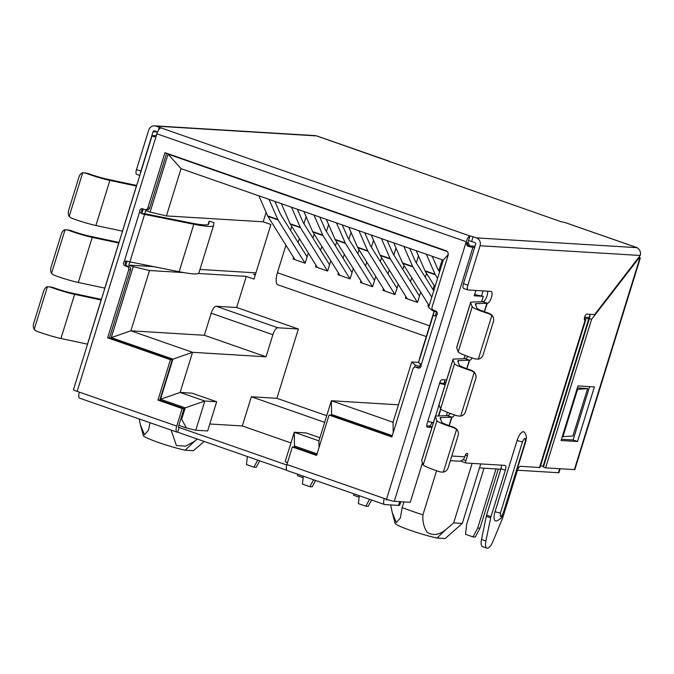 <?xml version="1.0" encoding="UTF-8"?>
<svg xmlns="http://www.w3.org/2000/svg" width="674" height="674" viewBox="0 0 674 674"><rect width="100%" height="100%" fill="white"/><g stroke="black" fill="none" stroke-linecap="round" stroke-linejoin="round"><path stroke-width="1.01" d="M204.205 441.462L193.337 450.704L185.173 450.207A26.202 2.435 -162.8 0 1 158.735 442.574A26.202 2.435 -162.8 0 1 143.309 435.606L140.403 424.755L144.455 434.705L148.524 430.138L150.032 422.733M139.164 418.942L140.403 424.755M469.348 245.858A7.49 6.967 -86.5 0 0 467.933 242.202M439.734 382.79L445.371 383.961M479.484 467.916L500.79 469.214M517.472 470.233L558.417 472.727L559.664 468.716M481.59 295.743L483.089 290.898M421.991 464.42L423.103 464.487M317.066 453.872L294.487 445.994L294.15 447.064L292.348 446.955L316.586 455.413L329.081 415.058L391.872 436.963L412.96 368.838A2.494 2.325 93.5 0 1 415.9 367.237L418.099 368.004A2.494 2.325 -86.5 0 0 421.115 365.139L419.75 363.269A4.988 0.463 -162.8 0 1 418.546 362.561L420.323 355.838A74.865 6.959 -162.8 0 1 420.332 355.813A74.865 6.959 -162.8 0 1 420.34 355.788M143.25 209.016L142.163 212.521M127.066 261.301L125.87 265.177M180.817 418.967L181.677 419.27L185.198 407.871L160.522 399.269L172.94 359.149L111.252 337.632L133.216 266.66L128.81 265.126L129.821 261.866M144.514 214.391L145.71 210.532L150.117 212.066L168.045 154.152L447.207 251.528M432.447 309.459L432.144 310.444L436.55 311.978L435.345 315.853M420.5 363.825L419.649 366.572L415.243 365.038L414.569 367.204M392.276 435.657L331.583 414.485L331.322 415.319M438.395 415.951L440.585 408.848L439.027 404.712A27.449 2.553 -162.8 0 1 439.01 404.51L452.97 359.411A27.449 2.553 -162.8 0 1 454.04 359.057L464.731 358.661A9.984 0.927 -162.8 0 1 465.068 358.669L469.652 360.219A6.243 2.216 109.2 0 0 472.213 357.961M445.143 384.686L439.549 383.38M439.052 404.796L435.53 416.187M433.39 422.665L427.788 421.351M560.17 468.75L558.965 472.634A7.49 0.699 -162.8 0 1 558.417 472.727M255.454 274.419L253.458 274.293L255.294 274.933M308.321 252.944L305.145 263.205L293.03 258.984L293.519 257.392M298.127 242.514L299.349 238.562M303.957 223.692L306.114 216.716M294.487 445.994L294.268 432.245L285.228 461.437L287.402 462.945M319.046 447.452L318.945 440.855L294.268 432.245L306.131 432.969L319.897 437.763M331.583 414.485L331.364 400.735L318.945 440.855M393.22 432.615L393.052 422.253L331.364 400.735L398.452 404.821M415.243 365.038L411.713 361.963L393.052 422.253M448.244 254.561L443.239 260.139L428.613 307.369L432.144 310.444M168.045 154.152L181.045 168.677L443.239 260.139M150.117 212.066L166.419 215.916L181.045 168.677M255.935 272.86L199.959 269.457M153.731 266.643L128.81 265.126M111.252 337.632L130.857 330.799L149.527 270.51L133.216 266.66M160.522 399.269L180.135 392.437L192.553 352.317L130.857 330.799L204.348 335.273L266.045 356.79L192.553 352.317L172.94 359.149M185.198 407.871L204.812 401.038L180.135 392.437L192.006 393.153L216.683 401.763L204.812 401.038L195.772 430.239L186.454 428.041L181.677 419.27M178.829 425.378L186.454 428.041M411.713 361.963L418.596 362.385M166.419 215.916L263.197 221.805L270.906 224.493L254.005 279.087L246.296 276.399L198.358 273.484M314.151 234.114L312.93 238.065M291.758 226.405L290.536 230.356M285.936 245.235L277.418 272.734L429.616 325.82M428.925 306.384L427.872 306.021L428.361 304.421M432.969 289.55L434.191 285.599M438.799 270.729L442.186 259.768M426.524 273.315L425.294 277.267M420.694 292.137L417.518 302.407L405.394 298.178L405.891 296.585M410.491 281.715L411.721 277.755M416.321 262.885L418.478 255.918M404.046 265.472L402.825 269.423M398.216 284.302L395.04 294.563L382.925 290.342L383.413 288.75M388.022 273.871L389.243 269.92M393.852 255.05L396.009 248.074M381.577 257.637L380.347 261.588M375.747 276.458L372.57 286.728L360.447 282.499L360.944 280.906M365.544 266.036L366.774 262.085M371.374 247.206L373.531 240.239M359.099 249.793L357.877 253.744M353.269 268.623L350.092 278.884L337.977 274.663L338.466 273.071M343.074 258.193L344.296 254.241M348.905 239.371L351.061 232.395M336.629 241.958L335.399 245.909M330.799 260.779L327.623 271.049L315.499 266.82L315.996 265.227M320.597 250.357L321.827 246.406M326.427 231.527L328.583 224.56M183.775 272.591L149.527 270.51M266.12 212.361L263.197 221.805M266.045 356.79L272.877 334.717L211.189 313.199A7.49 2.654 -70.8 0 1 216.127 306.24L236.667 307.496L298.363 329.013L276.904 398.326L326.73 415.698M246.296 276.399L236.667 307.496M211.189 313.199L204.348 335.273M216.683 401.763L207.643 430.956L195.772 430.239M290.957 442.936L242.311 425.96L209.799 423.988M426.288 336.562L277.873 284.799A12.477 4.423 -70.8 0 1 277.418 272.734M298.363 329.013L277.823 327.766L216.127 306.24M276.904 398.326L251.343 396.767L242.311 425.96M272.877 334.717A7.49 2.654 -70.8 0 1 277.823 327.766M251.343 396.767L324.674 422.345M480.722 463.914L462.305 523.42L445.177 538.551L437.013 538.054A26.202 2.435 -162.8 0 1 410.576 530.413A26.202 2.435 -162.8 0 1 395.149 523.445L392.243 512.594L396.295 522.552L400.364 517.986L402.176 507.564A38.679 3.597 17.2 0 0 422.943 514.81C422.371 521.069 423.744 526.891 427.063 532.258C433.053 536.015 439.456 535.004 446.281 529.208L437.013 538.054M472.095 463.383L453.669 522.889L462.305 523.42M453.669 522.889L446.281 529.208M436.584 470.722L422.943 514.81M390.65 504.927L392.243 512.594M402.176 507.564L403.928 501.911M171.103 430.079L176.411 445.531L185.552 446.18L194.449 441.36L185.173 450.207M197.229 439.027L194.449 441.36M435.109 274.301A12.477 4.423 109.2 0 0 435.345 274.748L425.21 271.209A12.477 4.423 -70.8 0 1 424.974 270.763L435.109 274.301L426.33 254.241M435.345 274.748L437.594 278.354M439.574 271.976L437.889 269.28A6.243 2.216 -70.8 0 1 437.78 269.061L432.186 256.28M425.21 271.209L434.974 286.846M416.203 250.703L424.974 270.763M496.005 468.927L477.706 528.028L473.005 536.908L465.515 534.297L466.686 524.187L484.025 468.194M477.706 528.028L479.989 528.172L498.288 469.062M473.005 536.908L475.288 537.052L479.989 528.172M381.383 238.562L390.162 258.622A12.477 4.423 109.2 0 0 390.398 259.069L417.433 302.373M419.472 296.088L392.942 253.601A6.243 2.216 109.2 0 1 392.832 253.382L387.238 240.601M371.248 235.024L380.026 255.084A12.477 4.423 109.2 0 0 380.262 255.53L407.298 298.843M336.436 222.883L345.214 242.943A12.477 4.423 109.2 0 0 345.45 243.39L372.486 286.703M374.525 280.409L347.995 237.922A6.243 2.216 109.2 0 1 347.885 237.703L342.291 224.922M326.3 219.345L335.079 239.405A12.477 4.423 109.2 0 0 335.315 239.851L362.351 283.164M359.124 497.185L353.589 495.255L353.757 493.789M300.267 227.264A12.477 4.423 109.2 0 0 300.503 227.711L290.368 224.172A12.477 4.423 -70.8 0 1 290.132 223.734L300.267 227.264L291.488 207.204M327.539 271.024L300.503 227.711M329.578 264.73L303.047 222.243A6.243 2.216 -70.8 0 1 302.938 222.024L297.344 209.243M290.368 224.172L317.403 267.485M281.353 203.666L290.132 223.734M303.165 477.664L297.622 475.734L297.79 474.269M412.64 266.457A12.477 4.423 109.2 0 0 412.867 266.904L402.732 263.374A12.477 4.423 -70.8 0 1 402.504 262.927L412.64 266.457L403.861 246.398M412.867 266.904L431.773 297.183M433.744 290.797L415.42 261.445A6.243 2.216 -70.8 0 1 415.302 261.217L409.716 248.445M402.732 263.374L429.144 305.676M393.726 242.867L402.504 262.927M315.558 480.469L312.188 486.839L309.905 486.695L302.415 484.084L303.334 476.198M313.57 479.77L309.905 486.695M313.966 215.048L322.745 235.108A12.477 4.423 109.2 0 0 322.972 235.546L312.837 232.016L339.881 275.321M350.017 278.859L322.972 235.546M352.047 272.574L325.525 230.087A6.243 2.216 109.2 0 1 325.407 229.859L319.821 217.087M303.831 211.51L312.61 231.57A12.477 4.423 109.2 0 0 312.837 232.016M371.526 499.99L368.156 506.359L365.872 506.216L358.383 503.604L359.293 495.719M369.537 499.291L365.872 506.216M358.913 230.719L367.692 250.787A12.477 4.423 109.2 0 0 367.92 251.225L357.784 247.695L384.829 291M394.964 294.538L367.92 251.225M396.994 288.253L370.473 245.766A6.243 2.216 109.2 0 1 370.355 245.538L364.769 232.766M348.778 227.189L357.557 247.248A12.477 4.423 109.2 0 0 357.784 247.695M259.667 460.805L256.221 467.318L253.938 467.175L246.448 464.563L247.383 456.525M257.679 460.115L253.938 467.175M269.019 199.369L277.798 219.429A12.477 4.423 109.2 0 0 278.025 219.876L267.89 216.337A12.477 4.423 -70.8 0 1 267.662 215.891L258.883 195.831M305.069 263.18L278.025 219.876M307.1 256.895L280.578 214.408A6.243 2.216 -70.8 0 1 280.46 214.18L274.874 201.408M294.934 259.65L267.89 216.337M434.275 311.186L433.247 315.095A4.988 0.463 17.2 0 0 434.444 315.794L434.941 315.904M435.471 315.862L434.444 315.794L436.567 315.238A2.494 2.325 -86.5 0 0 435.733 311.034L433.534 310.267A2.494 2.325 93.5 0 1 432.059 307.125L448.084 255.379A3.741 3.48 -86.5 0 0 445.876 250.669L164.953 152.678L147.833 207.988A2.494 2.325 93.5 0 1 144.893 209.589L142.694 208.822A2.494 2.325 -86.5 0 0 139.678 211.687L141.405 213.582A4.988 0.463 17.2 0 0 144.581 214.399L193.826 224.248A74.865 6.959 17.2 0 0 213.565 225.478A74.865 6.959 17.2 0 0 213.574 225.445L213.911 222.622L209.142 221.156L208.072 224.602M478.329 359.132A6.243 6.192 159.3 0 0 483.098 354.853L493.385 321.624A6.243 6.192 159.3 0 0 491.86 315.44L478.329 359.132L475.296 358.964A19.967 1.854 -162.8 0 1 469.98 357.195A19.967 1.854 -162.8 0 1 458.219 351.879L456.66 347.742A27.449 2.553 -162.8 0 1 456.643 347.54L470.604 302.441A27.449 2.553 -162.8 0 1 471.674 302.087L482.373 301.691A9.984 0.927 -162.8 0 1 482.702 301.699L487.285 303.249A6.243 2.216 109.2 0 0 491.312 297.748A6.243 2.216 109.2 0 0 491.178 291.421A6.243 2.216 109.2 0 0 490.958 291.379L468.228 289.997A4.988 1.769 -70.8 0 1 468.051 289.963A4.988 1.769 -70.8 0 1 467.874 285.136L480.073 245.74A6.243 5.805 -86.5 0 0 476.4 237.88L636.989 247.653L564.938 222.521L560.911 221.645L316.62 135.912A6.243 2.216 -70.8 0 1 316.839 135.954L388.89 161.086A6.243 2.216 109.2 0 0 388.671 161.044M491.86 315.44L489.257 313.865A19.967 1.854 -162.8 0 1 483.94 312.096A19.967 1.854 -162.8 0 1 472.188 306.78L470.621 302.643A27.449 2.553 -162.8 0 1 470.604 302.441M475.785 305.137L476.248 303.629A22.461 2.089 17.2 0 0 475.372 303.923A22.461 2.089 17.2 0 0 475.381 304.084L476.948 308.22A14.971 1.39 17.2 0 0 485.769 312.205A14.971 1.39 17.2 0 0 489.046 313.309L491.649 314.893A6.243 6.192 159.3 0 1 493.056 317.066L493.258 317.614M460.696 416.102A6.243 6.192 159.3 0 0 465.464 411.822L475.751 378.586A6.243 6.192 159.3 0 0 474.226 372.41L460.696 416.102L457.663 415.934A19.967 1.854 -162.8 0 1 452.347 414.165A19.967 1.854 -162.8 0 1 440.585 408.848L454.546 363.749L452.987 359.613A27.449 2.553 -162.8 0 1 452.97 359.411M474.226 372.41L471.623 370.835A19.967 1.854 -162.8 0 1 466.307 369.066A19.967 1.854 -162.8 0 1 454.546 363.749M458.151 362.107L458.615 360.598A22.461 2.089 17.2 0 0 457.739 360.885A22.461 2.089 17.2 0 0 457.747 361.053L459.314 365.19A14.971 1.39 17.2 0 0 468.135 369.175A14.971 1.39 17.2 0 0 471.412 370.279L474.016 371.863A6.243 6.192 159.3 0 1 475.423 374.036L475.625 374.584M435.337 416.38L421.671 460.527A27.449 2.553 17.2 0 0 421.68 460.73L423.247 464.866A19.967 1.854 17.2 0 0 435.008 470.182A19.967 1.854 17.2 0 0 440.316 471.952L443.357 472.12A6.243 6.192 159.3 0 0 448.117 467.84L458.118 435.556A6.243 6.192 159.3 0 0 456.593 429.372L453.981 427.796A19.967 1.854 -162.8 0 1 448.673 426.035A19.967 1.854 -162.8 0 1 436.912 420.719L435.353 416.574A27.449 2.553 -162.8 0 1 435.337 416.38A27.449 2.553 -162.8 0 1 436.407 416.026L447.098 415.631A9.984 0.927 -162.8 0 1 447.435 415.639L452.018 417.181A6.243 2.216 109.2 0 0 454.579 414.923M440.51 419.068L440.981 417.568A22.461 2.089 17.2 0 0 440.105 417.855A22.461 2.089 17.2 0 0 440.114 418.015L441.681 422.16A14.971 1.39 17.2 0 0 450.502 426.145A14.971 1.39 17.2 0 0 453.771 427.24L456.382 428.824A6.243 6.192 159.3 0 1 457.789 431.006L457.991 431.554M636.526 247.628A6.243 5.805 93.5 0 1 640.199 255.48L594.611 314.615L586.7 314.135A3.117 1.104 109.2 0 0 584.636 317.033A3.117 1.104 109.2 0 0 584.754 320.049A3.117 1.104 109.2 0 0 584.864 320.074L585.142 320.091A7.49 0.699 17.2 0 0 585.681 319.998A7.49 0.699 17.2 0 0 585.588 319.821L584.324 318.667M500.437 512.981C499.931 517.624 500.841 517.683 503.175 513.15L525.223 441.942C525.728 437.291 524.819 437.241 522.485 441.773L500.437 512.981A6.243 0.581 -162.8 0 1 495.045 511.701L517.084 440.493A9.461 3.353 -70.8 0 1 524.145 432.076C526.723 434.89 526.411 438.53 526.31 438.606L525.669 441.858A6.243 0.581 -162.8 0 1 525.223 441.942M503.175 513.15A6.243 0.581 -162.8 0 0 503.63 513.074L501.86 516.916C502.197 517.868 495.946 521.878 495.954 520.901A9.461 3.353 -70.8 0 1 495.045 511.701M451.782 456.012L464.774 456.804L465.111 455.708A2.494 0.885 109.2 0 1 466.762 453.391L467.217 453.417A2.494 0.885 109.2 0 1 467.309 453.434A2.494 0.885 109.2 0 1 467.394 455.843L465.928 460.595A2.494 0.885 -70.8 0 0 466.02 463.004A2.494 0.885 -70.8 0 0 466.105 463.021L504.995 465.389A4.988 1.769 109.2 0 1 505.171 465.422A4.988 1.769 109.2 0 1 505.357 470.25L491.001 516.629A4.988 1.769 -70.8 0 0 490.68 517.851L486.274 516.309A4.988 1.769 -70.8 0 1 486.594 515.088L491.001 516.629M585.681 319.998L540.051 467.402A7.49 0.699 -162.8 0 1 539.512 467.486L520.513 466.332A4.988 1.769 109.2 0 0 517.219 470.974L502.863 517.346A4.988 1.769 -70.8 0 1 502.425 518.567L492.972 541.382A9.984 3.539 -70.8 0 1 486.914 548.156A9.984 3.539 -70.8 0 1 485.92 540.952L490.68 517.851M484.471 311.75L487.285 303.249M466.838 368.72L469.652 360.219M449.204 425.682L452.018 417.181M136.847 174.406A4.988 1.769 -70.8 0 1 136.679 174.372A4.988 1.769 -70.8 0 1 136.493 169.553L148.693 130.149A6.243 5.805 -86.5 0 1 154.582 125.844L314.707 135.584A6.243 5.805 93.5 0 1 316.165 135.878L156.039 126.139L469.955 235.984A6.243 2.216 109.2 0 0 466.223 241.722L465.852 242.91L467.512 246.061A6.243 0.581 17.2 0 0 472.912 247.341L394.29 501.321L410.272 502.299L422.48 462.836M562.251 436.685L572.942 436.019L587.635 388.544L577.567 389.42L562.866 436.895M576.944 389.21L577.567 389.42M470.528 235.993L473.097 236.726L471.623 241.477L469.053 240.736L468.363 241.124A1.247 0.447 109.2 0 0 468.051 241.831L467.68 243.019L465.852 242.91L386.505 499.266L384.298 498.49A6.243 2.216 109.2 0 0 384.525 504.523A6.243 2.216 109.2 0 0 384.744 504.565L398.587 505.407A14.971 1.39 -162.8 0 0 399.674 505.222L400.76 501.717M156.098 135.811L152.551 135.6A6.243 0.581 17.2 0 0 152.097 135.676A6.243 0.581 17.2 0 0 153.765 136.62L156.511 135.002L156.882 133.814A6.243 2.216 -70.8 0 1 160.606 128.077L160.606 128.077M287.36 470.595A6.243 2.216 -70.8 0 1 287.141 470.553A6.243 2.216 -70.8 0 1 286.913 464.521L292.348 446.955M79.802 398.199A6.243 2.216 -70.8 0 1 79.591 398.157A6.243 2.216 -70.8 0 1 79.364 392.125L77.156 391.358A6.243 0.581 -162.8 0 1 73.483 389.656L152.097 135.676M198.881 272.919A74.865 6.959 -162.8 0 1 198.872 272.953A74.865 6.959 -162.8 0 1 179.132 271.715L129.888 261.874A4.988 0.463 -162.8 0 1 126.712 261.049L124.235 261.579A2.494 2.325 -86.5 0 0 125.061 265.792L127.26 266.559A2.494 2.325 93.5 0 1 128.734 269.701L107.646 337.826L170.438 359.722L157.943 400.078L182.182 408.528L176.748 426.094A6.243 2.216 109.2 0 0 176.976 432.127A6.243 2.216 109.2 0 0 177.195 432.169L177.65 432.194L179.115 427.451L286.77 465.001M415.31 367.119L417.139 367.229A2.494 2.325 93.5 0 1 417.72 367.347L419.565 367.987M392.015 436.491L330.9 415.176L329.081 415.058M316.729 454.942L294.176 447.073M394.29 501.321A6.243 0.581 -162.8 0 1 386.505 499.266M154.793 136.687L154.262 136.738M179.115 427.451L178.661 427.426A1.247 0.447 -70.8 0 1 178.618 427.417A1.247 0.447 -70.8 0 1 178.576 426.204L184.01 408.646L182.182 408.528M184.01 408.646L159.772 400.188L157.943 400.078M159.772 400.188L172.266 359.84L170.438 359.722M172.266 359.84L109.466 337.935L107.646 337.826M109.466 337.935L130.554 269.811L128.734 269.701M127.26 266.559L129.088 266.668A2.494 2.325 93.5 0 1 130.554 269.811M129.088 266.668L126.889 265.901A2.494 2.325 93.5 0 1 126.063 261.689L127.344 261.234M126.712 261.049L126.038 260.931M141.506 211.805A2.494 2.325 93.5 0 1 143.048 208.948M147.833 207.988L149.662 208.097A2.494 2.325 93.5 0 1 147.303 209.816L145.483 209.707M149.662 208.097L166.638 153.268M545.62 467.866L591.612 319.308L638.935 258.066L639.845 258.125A6.243 0.581 17.2 0 0 640.3 258.041L574.829 469.534A6.243 0.581 -162.8 0 1 574.383 469.609L545.62 467.866L543.421 467.09L589.405 318.532L590.197 314.345M590.121 314.345L543.042 466.433L543.421 467.09M640.3 258.041A6.243 0.581 17.2 0 0 638.96 257.232M467.512 246.061L469.146 246.162A2.494 2.325 93.5 0 1 467.68 243.019M286.728 470.241L177.65 432.194M388.654 499.965L386.21 499.822A1.247 0.447 -70.8 0 1 386.168 499.813A1.247 0.447 -70.8 0 1 386.017 499.089M431.916 427.434L427.392 427.156A3.741 1.331 -70.8 0 1 427.257 427.131A3.741 1.331 -70.8 0 1 427.122 423.516L439.608 383.161A3.741 1.331 -70.8 0 1 442.085 379.681L446.609 379.959M440.855 409.185L438.766 415.942M481.657 301.725L483.325 296.341L474.193 295.785L475.844 290.46M474.656 247.451L472.912 247.341M446.39 415.656L447.41 412.345M464.024 358.686L465.043 355.383M468.506 245.808L475.044 246.204M145.104 213.801L190.371 222.85A69.877 6.496 17.2 0 0 208.797 224.004A69.877 6.496 17.2 0 0 208.805 223.979L209.142 221.156M638.935 258.066L638.447 257.898M577.963 385.916L561.063 440.51L577.5 441.504L594.401 386.918L577.963 385.916M431.908 422.32L431.84 422.531A3.741 1.331 -70.8 0 1 429.372 426.01L426.735 425.85M444.722 379.85A3.741 1.331 -70.8 0 1 444.334 382.183L443.939 383.464M483.325 296.341L474.58 294.546M577.5 441.504L573.094 439.97L561.45 439.263M589.607 386.623L573.094 439.97M591.612 319.308L589.405 318.532M122.449 231.165L136.409 186.066L109.879 180.405A19.967 1.854 17.2 0 1 84.983 172.847L88.547 173.606L82.708 172.721A6.243 4.33 -78 0 0 78.959 177.068L68.672 210.296A6.243 4.33 -78 0 0 69.178 216.413L71.023 217.946A19.967 1.854 17.2 0 0 95.919 225.504L122.449 231.165A27.449 2.553 17.2 0 0 122.533 231.182M104.815 288.135L118.776 243.036L92.245 237.374A19.967 1.854 17.2 0 1 67.349 229.817L70.913 230.575L65.075 229.691A6.243 4.33 -78 0 0 61.326 234.038L51.039 267.266A6.243 4.33 -78 0 0 51.544 273.383L53.389 274.916A19.967 1.854 17.2 0 0 78.285 282.473L104.815 288.135A27.449 2.553 17.2 0 0 104.9 288.152M87.477 344.153L101.142 299.997L74.612 294.344A19.967 1.854 17.2 0 1 49.708 286.779L53.28 287.545L47.441 286.661A6.243 4.33 -78 0 0 43.692 291L33.7 323.284A6.243 4.33 -78 0 0 34.206 329.401L36.042 330.934A19.967 1.854 17.2 0 0 60.946 338.491L87.477 344.153A27.449 2.553 17.2 0 0 87.561 344.17M389.555 161.878A6.243 2.216 109.2 0 0 388.89 161.086M564.938 222.521A6.243 2.216 -70.8 0 1 565.157 222.563L637.2 247.695A6.243 2.216 109.2 0 0 636.989 247.653M637.764 248.243A6.243 2.216 109.2 0 0 637.2 247.695M476.248 303.629L486.94 303.233L484.32 311.7M458.615 360.598L469.306 360.202L466.686 368.661M440.981 417.568L451.673 417.172L449.053 425.631M88.547 173.606A14.971 1.39 17.2 0 0 106.66 179.057L133.191 184.718A22.461 2.089 17.2 0 0 136.712 185.375M70.913 230.575A14.971 1.39 17.2 0 0 89.027 236.026L115.557 241.688A22.461 2.089 17.2 0 0 119.079 242.345M53.28 287.545A14.971 1.39 17.2 0 0 71.393 292.996L97.924 298.658A22.461 2.089 17.2 0 0 101.445 299.307M316.62 135.912L316.165 135.878M471.623 241.477L474.926 242.632A1.247 1.163 -86.5 0 1 475.667 244.199L463.468 283.602A4.988 1.769 -70.8 0 0 463.645 288.43A4.988 1.769 -70.8 0 0 463.822 288.464M136.493 169.553L140.9 171.086L153.099 131.683A1.247 1.163 -86.5 0 1 154.565 130.882L157.581 131.935M465.936 462.962L461.698 461.488A2.494 0.885 -70.8 0 1 461.614 461.471A2.494 0.885 -70.8 0 1 461.269 460.755M501.439 465.17A4.988 1.769 -70.8 0 1 500.951 468.708L486.594 515.088M486.274 516.309L481.514 539.419L485.92 540.952M486.914 548.156L482.508 546.622A9.984 3.539 -70.8 0 1 481.514 539.419M473.097 236.726L476.4 237.88M487.572 291.176A6.243 2.216 -70.8 0 1 486.283 297.832A6.243 2.216 -70.8 0 1 482.879 301.716M467.807 356.42A6.243 2.216 -70.8 0 1 465.245 358.678M450.173 413.389A6.243 2.216 -70.8 0 1 447.612 415.647M464.774 456.804A6.336 5.897 93.5 0 1 458.792 461.176L450.342 460.662M584.341 318.457L588.764 318.726M584.585 317.201L589.152 317.479M543.143 466.122L540.497 465.961M156.039 126.139A6.243 5.805 -86.5 0 0 154.582 125.844M140.9 171.086A4.988 1.769 109.2 0 0 140.419 173.412M587.635 388.544L577.348 387.921M380.026 255.084L390.162 258.622M390.398 259.069L380.262 255.53M335.079 239.405L345.214 242.943M345.45 243.39L335.315 239.851M312.61 231.57L322.745 235.108M357.557 247.248L367.692 250.787M277.798 219.429L267.662 215.891M419.279 368.08L418.099 368.004M458.219 351.879L472.188 306.78M423.247 464.866L436.912 420.719M517.084 440.493A6.243 0.581 17.2 0 0 522.485 441.773M585.142 320.091L539.512 467.486M640.199 255.48L480.073 245.74M469.955 235.984L468.363 241.124M421.115 365.139L436.567 315.238M384.298 498.49L286.913 464.521M466.223 241.722L156.882 133.814M77.156 391.358L156.511 135.002M176.748 426.094L79.364 392.125M139.678 211.687L124.235 261.579M418.546 362.561L433.247 315.095M415.9 367.237L417.72 367.347M126.889 265.901L125.061 265.792M144.581 214.399L129.888 261.874M141.405 213.582L144.708 213.776M574.383 469.609L639.845 258.125M420.323 355.838L434.157 311.144L420.332 355.813M399.749 501.658L398.587 505.407M193.826 224.248L179.132 271.715M432.068 426.945L429.372 426.01M433.272 423.036L431.84 422.531M445.767 382.68L444.334 382.183M456.593 429.372L443.357 472.12M69.178 216.413L82.708 172.721M51.544 273.383L65.075 229.691M34.206 329.401L47.441 286.661M489.046 313.309L489.257 313.865M470.621 302.643L456.66 347.742M471.412 370.279L471.623 370.835M452.987 359.613L439.027 404.712M453.771 427.24L453.981 427.796M435.353 416.574L421.68 460.73M109.879 180.405L95.919 225.504M92.245 237.374L78.285 282.473M74.612 294.344L60.946 338.491M159.342 127.285L158.39 130.36M465.321 455.127L467.394 455.843M463.055 459.592L465.928 460.595M500.951 468.708L505.357 470.25M467.874 285.136L463.468 283.602M153.099 131.683L157.573 131.961M503.63 513.074L525.669 441.858M384.525 504.523L287.141 470.553M176.976 432.127L79.591 398.157M213.565 225.478L198.872 272.953M461.614 461.471L466.02 463.004M468.051 289.963L463.645 288.43M139.788 175.459L136.679 174.372"/></g></svg>
